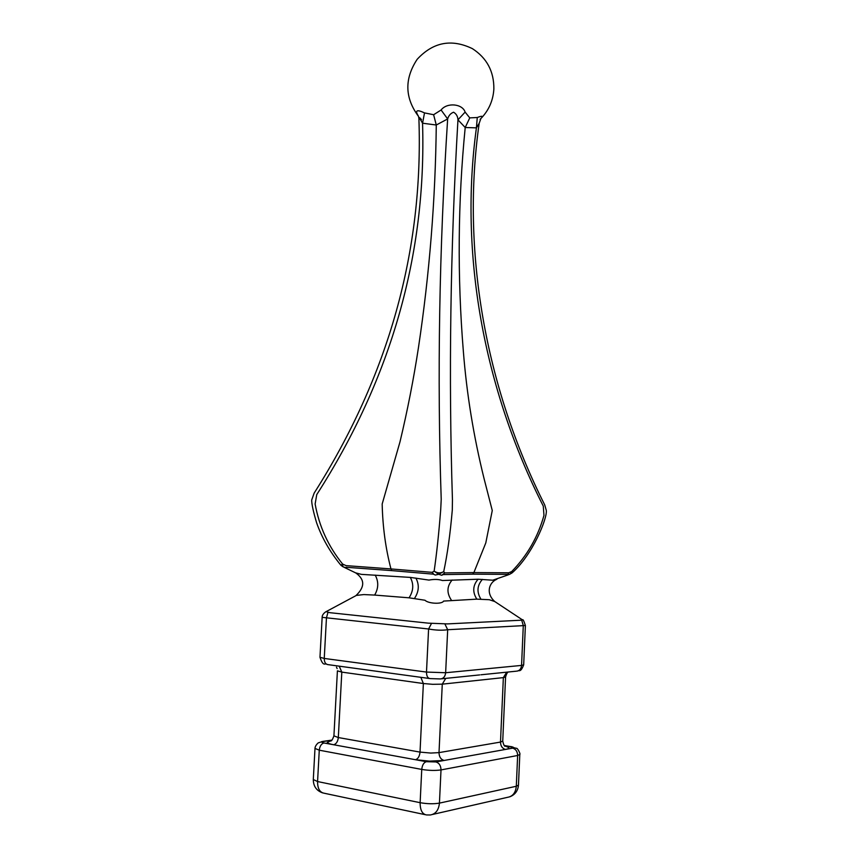 <?xml version="1.0" encoding="UTF-8"?>
<svg xmlns="http://www.w3.org/2000/svg" width="858" height="858" viewBox="0 0 858 858"><rect width="100%" height="100%" fill="white"/><g stroke="black" fill="none" stroke-linecap="round" stroke-linejoin="round"><path stroke-width="1.29" d="M418.522 116.323C414.704 110.35 416.698 109.213 424.517 112.902L433.622 114.725L441.098 109.996C446.975 102.252 462.473 103.679 465.122 112.098L469.766 117.878L477.273 117.514C482.7 115.412 483.655 116.012 480.105 119.316L480.802 118.769L479.172 123.327L476.415 127.863C459.309 252.938 483.247 387.741 543.275 506.081L543.972 515.401C537.998 536.861 527.241 555.587 511.69 571.567L512.28 572.586L511.4 573.434M326.061 611.657L330.019 612.698L428.41 623.165L447.458 623.905L520.356 620.248L522.543 619.926L494.787 601.555L489.328 599.721L476.823 599.141L443.565 601.083C442.235 604.354 428.378 603.753 424.978 600.246L409.062 597.812L374.646 595.077L363.813 594.573L356.338 595.42M343.886 567.202L355.577 572.844L361.379 574.367L410.296 577.402L428.946 580.083C434.234 579.107 438.728 579.247 442.428 580.523L478.11 579.225L492.728 580.212L507.957 574.957M477.273 117.514L476.415 127.863L465.208 127.51C457.882 201.812 457.26 276.287 463.32 350.933C466.677 393.811 473.616 436.443 484.116 478.828L492.267 510.521L485.789 542.942L473.884 572.576L508.655 572.801L511.69 571.567L510.21 574.066L507.593 575.042L507.829 574.377L472.661 574.152L443.125 574.592L441.731 575.278L438.685 574.302L435.317 575.042L433.311 574.152L391.795 570.613L346.407 567.299L346.46 567.964L342.868 566.73L342.653 564.081L346.053 565.626L390.969 568.929C385.628 548.562 382.7 526.941 382.175 504.032L400.01 441.795C407.496 410.435 413.663 378.957 418.489 347.361C429.536 273.745 435.467 199.635 436.272 125.011L422.554 123.209C420.731 119.755 419.519 118.222 418.897 118.608C423.552 250.922 388.631 375.761 314.157 493.114L311.701 500.032C311.615 503.861 313.256 511.465 316.623 522.833C321.889 537.794 329.965 551.909 340.841 565.175L342.653 564.081C328.357 546.492 319.187 526.469 315.133 504L316.752 494.605C391.269 378.346 426.533 254.547 422.554 123.209L424.517 112.902M327.177 664.51C325 662.397 323.584 667.781 319.97 657.271L324.249 658.44L426.49 672.071L445.645 672.736L521.557 665.411L523.68 664.821L525.386 625.514L447.683 629.729C442.031 630.533 435.671 630.287 428.592 628.989L322.147 617.331C322.093 615.454 323.251 613.652 325.611 611.904L355.802 595.731C364.993 587.129 364.993 579.536 355.78 572.94M391.795 570.613L390.969 568.929L432.11 572.35L434.137 571.16C436.658 553.936 438.856 533.365 440.722 509.448L441.216 499.302C437.076 376.297 439.221 249.517 447.651 118.951L436.272 125.011L433.622 114.725M469.766 117.878L465.208 127.51L457.957 119.841C450.353 249.517 448.519 376.19 452.445 499.871L452.295 510.017C450.236 533.901 447.383 554.429 443.725 571.578L444.669 572.908L473.884 572.576L472.661 574.152M465.122 112.098L457.957 119.841C457.764 116.377 456.306 113.835 453.582 112.205C450.6 113.363 448.616 115.605 447.651 118.951L441.098 109.996M434.137 571.16C437.516 573.283 440.712 573.423 443.725 571.578L438.685 574.302L434.137 571.16M421.503 119.605L419.626 117.653M480.984 674.785L516.366 671.181C519.39 670.977 521.128 669.058 521.557 665.411L523.294 625.514L521.632 619.969M328.003 612.28L326.458 617.803L324.249 658.44C324.281 662.226 325.525 664.285 327.981 664.628L429.375 678.485M431.585 623.283L428.592 628.989L426.49 672.071C426.523 676.093 427.724 678.26 430.105 678.592L440.229 678.935C443.361 678.742 445.163 676.672 445.645 672.736L447.683 629.729L444.819 623.798M340.873 565.207L342.803 566.698M346.46 567.964L346.182 567.213M433.601 573.981L432.11 572.35L433.311 574.152L435.317 575.042M441.731 575.278L444.669 572.908L443.05 574.538M507.593 575.042L508.655 572.801L508.29 574.206M504.547 745.72L508.633 747.479C509.212 748.283 508.161 748.937 505.469 749.431L512.644 748.144C514.478 747.704 513.91 747.2 510.95 746.632L504.365 745.538M323.959 742.974L333.676 744.755C330.008 744.068 327.874 743.318 327.252 742.492L331.714 740.272L323.455 741.473C321.139 741.902 321.31 742.406 323.959 742.974C321.321 743.757 319.755 746.16 319.273 750.192L314.993 748.412L313.299 779.536L317.567 781.541L420.13 802.691C427.273 803.946 433.708 804.085 439.435 803.12L516.302 786.26L518.468 785.081L519.798 754.472L517.642 755.49L441.012 769.916C435.306 770.731 428.882 770.57 421.75 769.422L319.273 750.192L317.567 781.541C317.546 788.481 319.723 792.374 324.099 793.21L425.085 814.65M429.472 761.121L415.508 759.716L426.287 761.69L435.885 761.936L444.09 760.467L429.472 761.121M375.203 575.107C378.753 581.692 378.56 588.341 374.646 595.077M410.296 577.402C413.921 584.105 413.502 590.905 409.062 597.812M415.862 578.056C419.498 584.781 419.015 591.602 414.435 598.519M452.145 580.008C446.804 586.346 446.589 593.114 451.501 600.332M478.11 579.225C472.769 585.37 472.34 592.02 476.823 599.141M482.4 579.375C477.059 585.51 476.576 592.127 480.952 599.227M470.667 747.189L500.493 742.073L503.356 677.616L442.278 684.158L439.006 752.616L470.667 747.189M339.21 666.162L341.806 672.114L338.32 737.548L420.023 752.101L423.369 683.526L341.806 672.114L337.409 670.838L333.923 735.853L338.32 737.548C337.848 741.559 336.304 743.961 333.676 744.755L415.508 759.716C418.071 758.858 419.573 756.316 420.023 752.101L430.791 753.067L439.006 752.616C439.135 756.842 440.83 759.459 444.09 760.467L505.469 749.431C502.295 748.498 500.632 746.052 500.493 742.073L502.734 741.087C503.549 744.701 504.375 746.439 505.212 746.278L504.804 745.977M512.644 748.144C515.819 749.066 517.492 751.522 517.642 755.49L516.302 786.26C515.647 792.76 512.719 796.449 507.518 797.329L432.604 814.446M426.287 761.69C423.734 762.558 422.222 765.143 421.75 769.422L420.13 802.691C420.12 810.059 422.233 814.145 426.469 814.939L430.266 814.982C435.649 814.081 438.706 810.124 439.435 803.12L441.012 769.916C440.883 765.615 439.167 762.966 435.885 761.936M502.734 741.087L505.576 676.962L503.356 677.616L506.713 672.157M445.763 678.367L442.278 684.158L432.614 684.309L423.369 683.526L420.838 677.327M511.883 746.696L510.95 746.632M323.455 741.473L321.793 741.569M481.885 117.514C489.21 109.492 493.2 99.978 493.865 88.964C494.036 71.471 486.872 58.033 472.383 48.638C451.469 38.556 433.054 42.117 417.16 59.32C404.3 78.872 404.772 97.919 418.565 116.474M319.97 657.271L322.147 617.331M479.172 123.327L479.172 123.327C461.164 249.817 485.027 386.518 544.712 504.89L546.299 510.403C547.436 518.286 532.486 554.879 512.28 572.726M496.889 579.247C489.274 582.228 485.317 593.146 494.787 601.555M522.543 619.916C522.951 619.015 523.895 620.881 525.386 625.514L525.386 625.514M418.897 118.608L418.522 116.28M509.727 796.835C515.014 794.808 517.932 790.883 518.468 785.081M313.299 779.536C313.374 786.293 316.505 790.754 322.694 792.91M331.724 740.454L329.88 741.076C330.223 740.1 331.209 743.489 333.923 735.821M504.268 745.43L516.613 748.358C517.245 747.693 520.763 753.978 519.798 754.472M314.993 748.412C315.047 746.653 316.119 744.819 318.189 742.899L322.79 741.409L331.928 740.089M336.475 667.159L337.13 668.586M505.576 676.962C506.52 673.766 507.475 672.104 508.44 671.986M441.516 678.807L479.719 674.914M523.68 664.821C520.463 673.219 519.036 669.701 517.824 670.988"/></g></svg>
